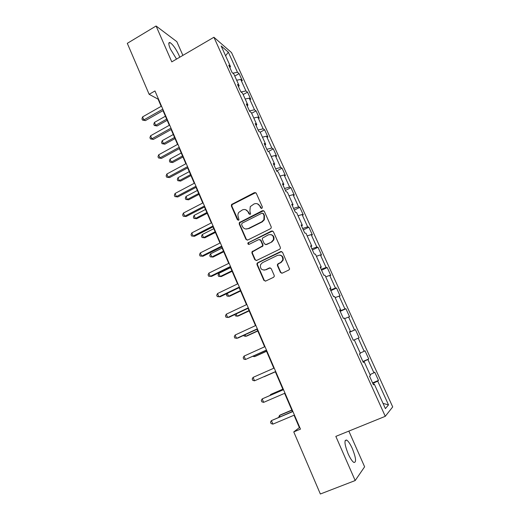 <?xml version="1.0" encoding="UTF-8"?>
<svg xmlns="http://www.w3.org/2000/svg" width="520" height="520" viewBox="0 0 520 520"><rect width="100%" height="100%" fill="white"/><g stroke="black" fill="none" stroke-linecap="round" stroke-linejoin="round"><path stroke-width="0.78" d="M261.911 208.364L262.392 207.006L256.269 193.239L254.436 192.595L231.562 204.503L231.368 206.024L237.347 219.7L238.608 220.161L238.999 219.817L238.31 217.042C237.666 215.43 237.822 213.883 238.764 212.394L242.333 209.944C244.862 208.962 246.799 209.658 248.144 212.05L248.931 213.831L250.211 214.292L250.62 213.909L249.899 211.159L250.263 206.635L253.962 204.016C256.51 203.021 258.466 203.723 259.831 206.115L260.624 207.903L261.911 208.364M352.378 448.682C350.298 444.1 348.4 441.226 346.678 440.07C344.006 439.797 344.487 444.373 348.134 453.785C350.226 458.406 352.131 461.292 353.847 462.449C356.525 462.605 356.038 458.016 352.378 448.682M179.77 57.2L178.939 55.12C175.91 48.776 172.958 44.609 170.092 42.62C168.298 42.061 168.389 44.181 170.372 48.977L176.534 59.085M280.43 272.402L282.308 273.124L288.847 270.003L289.627 269.042L282.536 252.285L280.657 251.576L257.692 262.736L257.003 263.471L257.003 264.673L263.848 280.325L265.7 281.047L273.5 277.329L274.248 276.458L274.196 275.379L271.232 268.645L269.367 267.93L265.512 269.789C261.671 270.439 260.007 268.756 260.52 264.732L262.399 262.697L277.531 255.359C281.203 254.625 282.932 256.197 282.718 260.078L280.683 262.483L278.142 263.705L277.394 264.576L277.446 265.655L280.43 272.402L281.873 273.247M182.891 55.373L176.833 41.665L156.084 26L171.789 61.861L213.915 37.258L385.275 416.325L335.835 436.384L355.186 480.551L320.359 494L293.761 431.906L300.482 429.124L154.973 90.955L149.142 94.309L158.067 99.138L161.167 106.334M156.084 26L127.302 43.336L149.142 94.309M270.498 228.716L271.187 227.981L271.187 226.772L264.316 211.334L262.47 210.672L239.343 222.586L239.226 223.997L245.928 239.337L247.754 240.019L270.498 228.716M273.377 231.699L280.319 247.299L280.365 248.397L279.624 249.256L256.678 260.429L254.839 259.727L251.94 253.078L251.96 251.823L262.529 245.889L262.529 244.68L260.585 240.272L258.745 239.59L249.178 244.322C248.131 244.484 247.715 244.017 247.93 242.931L271.518 231.017L273.377 231.699M213.915 37.258L231.53 52.598L392.697 406.906L385.275 416.325M372.567 382.902L378.495 380.413L374.738 372.144L373.925 372.775L367.9 359.522L368.751 358.976L365.034 350.792L364.163 351.273L358.202 338.156L359.119 337.76L355.433 329.661L354.497 329.999L348.601 317.012L349.576 316.764L345.93 308.744L344.935 308.939L339.099 296.094L340.132 295.984L336.531 288.048L335.472 288.1L329.7 275.386L330.792 275.418L327.217 267.56L326.105 267.475L320.392 254.891L321.536 255.054L318.006 247.28L316.836 247.058L311.181 234.598L312.383 234.904L308.887 227.208L307.664 226.85L302.062 214.519L303.316 214.948L299.851 207.331L298.578 206.85L293.033 194.643L294.339 195.202L290.914 187.655L289.588 187.044L284.096 174.961L285.461 175.643L282.067 168.175L280.683 167.44L275.249 155.474L276.659 156.286L273.299 148.889L271.869 148.031L266.494 136.188L267.95 137.111L264.622 129.792L263.146 128.817L257.816 117.085L259.324 118.131L256.035 110.884L254.508 109.791L249.23 98.169L250.79 99.333L247.526 92.157L245.947 90.948L240.728 79.443L242.327 80.724L239.096 73.612L237.478 72.293L228.339 52.169L221.15 45.968L230.497 66.612L228.761 65.195L232.108 72.586L233.818 73.951L239.167 85.748L237.484 84.461L240.858 91.916L242.522 93.165L247.923 105.085L246.292 103.916L249.697 111.456L251.316 112.573L256.769 124.618L255.183 123.572L258.635 131.19L260.195 132.184L264.622 129.792M378.495 380.413L377.709 381.108L388.505 404.892L385.398 408.616L374.296 384.104L373.451 384.846L369.538 376.2L370.409 375.518L364.221 361.862L363.311 362.447L359.437 353.893L360.38 353.373L354.257 339.859L353.275 340.281L349.447 331.825L350.454 331.461L344.403 318.091L343.356 318.364L339.567 309.992L340.639 309.784L334.646 296.556L333.535 296.673L329.791 288.392L330.922 288.334L324.994 275.249L323.824 275.217L320.119 267.026L321.308 267.118L315.445 254.169L314.217 253.988L310.55 245.882L311.798 246.116L305.994 233.305L304.707 232.98L301.08 224.958L302.387 225.336L296.647 212.661L295.302 212.192L291.707 204.256L293.079 204.776L287.391 192.225L285.987 191.627L282.432 183.775L283.861 184.425L278.233 172.003L276.776 171.269L273.26 163.501L274.736 164.281L269.172 151.99L267.657 151.125L264.173 143.435L265.707 144.352L260.195 132.184M370.006 374.634L373.925 372.775M363.006 361.777L367.9 359.522M364.221 361.862L363.22 362.245M360.23 353.048L364.163 351.273M354.269 339.879L358.202 338.156M349.576 332.111L354.497 329.999M344.656 318.656L348.601 317.012M350.454 331.461L349.486 331.909M340.002 310.954L344.935 308.939M335.147 297.655L339.099 296.094M340.639 309.784L339.697 310.278M330.525 290.017L335.472 288.1M325.728 276.868L329.7 275.386M330.922 288.334L330.005 288.873M321.146 269.295L326.105 267.475M316.413 256.295L320.392 254.891M321.308 267.118L320.418 267.696M311.864 248.787L316.836 247.058M307.19 235.937L311.181 234.598M311.798 246.116L310.934 246.74M302.673 228.488L307.664 226.85M298.058 215.781L302.062 214.519M302.387 225.336L301.548 225.999M293.579 208.39L298.578 206.85M289.022 195.832L293.033 194.643M293.079 204.776L292.26 205.478M284.577 188.5L289.588 187.044M280.079 176.078L284.096 174.961M283.861 184.425L283.062 185.166M275.659 168.805L280.683 167.44M271.226 156.526L275.249 155.474M274.736 164.281L273.969 165.061M266.838 149.312L271.869 148.031M262.457 137.169L266.494 136.188M265.707 144.352L264.959 145.165M258.102 130.013L263.146 128.817M253.773 118.001L257.816 117.085M256.769 124.618L256.042 125.47M249.451 110.903L254.508 109.791M245.18 99.021L249.23 98.169M247.923 105.085L247.221 105.976M240.929 91.969L245.947 90.948M236.665 80.23L240.728 79.443M239.167 85.748L238.485 86.671M232.837 73.164L237.478 72.293M225.596 55.79L228.339 52.169M230.497 66.612L229.833 67.568M355.186 480.551L364.618 466.798L348.855 431.106M294.047 415.233L299.377 427.622L293.761 431.906M163.007 110.624L169.319 125.288M171.139 129.519L177.547 144.423M179.348 148.603L185.868 163.755M187.636 167.875L194.266 183.281M196.014 187.343L202.748 203.002M204.471 206.999L211.315 222.917M213.011 226.857L219.973 243.042M221.644 246.916L228.716 263.367M230.36 267.183L237.549 283.907M239.161 287.651L246.48 304.655M248.06 308.334L255.495 325.624M257.049 329.231L264.608 346.808M266.13 350.344L273.819 368.212M275.308 371.676L283.088 389.766M284.622 393.334L292.448 411.515M383.026 403.377L388.505 404.892M372.827 383.468L377.709 381.108M374.296 384.104L373.262 384.443M158.412 98.943L158.067 99.138M299.767 427.459L299.377 427.622M234.774 76.05L239.096 73.612M243.165 94.575L247.526 92.157M251.635 113.282L256.035 110.884M268.327 151.508L273.299 148.889M276.647 170.983L282.067 168.175M285.447 190.437L290.914 187.655M294.346 210.08L299.851 207.331M303.329 229.931L308.887 227.208M312.403 249.977L318.006 247.28M321.568 270.225L327.217 267.56M330.824 290.68L336.531 288.048M340.178 311.35L345.93 308.744M349.629 332.228L355.433 329.661M362.882 361.498L368.751 358.976M261.43 208.468L260.267 206.252L257.445 203.821M245.642 209.703L248.606 212.173L249.782 214.396M255.723 192.621L232.05 204.646L231.855 206.161L238.232 220.266M263.686 210.665L239.817 222.697L239.701 224.107L246.389 239.408L247.182 240.156M263.185 213.661L261.892 213.194L242.067 223.197L241.592 224.549L242.411 226.428C243.756 228.826 245.694 229.541 248.228 228.579L261.827 221.767L263.913 219.655L264.024 215.553L263.185 213.661L263.614 213.785L262.788 213.219M245.7 228.989L248.228 228.579M263.614 213.785L264.453 215.677L264.342 219.765L262.256 221.871L248.69 228.677M259.786 239.519L261.021 240.35L262.964 244.744L262.958 245.953L252.415 251.875L252.389 253.13L255.288 259.766L256.211 260.559M272.623 230.971L248.833 242.561L248.391 242.996L248.859 244.413M271.472 241.878L273.39 239.779C273.851 235.768 272.168 234.117 268.353 234.832L262.373 238.16L262.36 239.395L264.303 243.802L266.156 244.498L271.895 241.956L273.806 239.857C274.469 237.1 273.507 235.346 270.907 234.572M265.564 244.634L266.156 244.498M271.895 241.956L266.584 244.562M279.76 255.041C282.451 255.606 283.569 257.296 283.12 260.117L281.086 262.516L278.551 263.738L277.803 264.602L277.856 265.681L280.833 272.415M264.004 270.153L265.512 269.789M270.238 267.826L265.941 269.808M281.639 251.492L258.135 262.769L257.445 263.503L257.445 264.7L264.277 280.325L265.343 281.164M165.419 116.22L154.427 122.415L155.669 125.327L157.085 125.977L167.18 120.315M157.085 125.977L154.284 125.463L155.669 125.327L166.673 119.138M154.284 125.463L153.79 124.299L154.427 122.415M162.812 109.167L143.865 119.906L142.584 116.896L161.506 106.138M163.352 110.428L145.386 120.608L143.865 119.906L142.454 120.055L141.947 118.853L142.584 116.896M145.386 120.608L142.454 120.055M173.29 134.517L162.208 140.66L163.462 143.598L164.859 144.177L175.025 138.56M164.859 144.177L162.058 143.696L163.462 143.598L174.558 137.469M162.058 143.696L161.558 142.519L162.208 140.66M181.233 152.99L170.066 159.075L171.333 162.045L172.698 162.546L182.949 156.982M172.698 162.546L169.904 162.103L171.333 162.045L182.514 155.968M169.904 162.103L169.397 160.914L170.066 159.075M170.976 128.148L151.873 138.794L150.585 135.759L169.663 125.093M171.483 129.331L153.368 139.419L151.873 138.794L150.442 138.905L149.929 137.69L150.585 135.759M153.368 139.419L150.442 138.905M179.225 147.323L159.965 157.872L158.665 154.804L177.899 144.235M179.699 148.415L161.428 158.412L158.509 157.937L157.989 156.715L158.665 154.804M161.428 158.412L158.509 157.937M189.254 171.639L178.003 177.671L179.276 180.667L180.615 181.09L190.951 175.572M180.615 181.09L177.821 180.687L179.276 180.667L190.547 174.642M177.821 180.687L177.314 179.491L178.003 177.671M197.359 190.469L186.011 196.443L187.297 199.472L188.611 199.817L199.024 194.35M188.611 199.817L185.822 199.446L187.297 199.472L198.66 193.505M185.822 199.446L185.308 198.237L186.011 196.443M205.536 209.482L194.097 215.397L195.397 218.452L196.683 218.719L207.181 213.304M196.683 218.719L193.895 218.387L195.397 218.452L206.856 212.544M193.895 218.387L193.375 217.172L194.097 215.397M187.558 166.68L168.136 177.138L166.822 174.037L186.219 163.566M187.987 167.687L169.572 177.593L166.654 177.164L166.133 175.922L166.822 174.037M169.572 177.593L166.654 177.164M195.975 186.238L176.391 196.593L175.065 193.459L194.617 183.092M196.365 187.155L177.794 196.963L174.883 196.573L174.35 195.325L175.065 193.459M177.794 196.963L174.883 196.573M204.471 205.992L184.724 216.242L183.385 213.077L203.106 202.813M204.828 206.817L186.102 216.528L183.19 216.183L182.656 214.916L183.385 213.077M186.102 216.528L183.19 216.183M213.057 225.947L193.141 236.087L191.789 232.895L211.679 222.736M213.369 226.675L194.487 236.288L191.581 235.983L191.042 234.708L191.789 232.895M194.487 236.288L191.581 235.983M221.728 246.103L201.65 256.139L200.278 252.909L220.337 242.859M222.001 246.74L202.963 256.243L200.064 255.989L199.518 254.696L200.278 252.909M230.497 266.468L210.236 276.387L208.852 273.13L229.086 263.192M230.724 267L211.517 276.406L208.624 276.192L208.072 274.892L208.852 273.13M239.343 287.04L218.914 296.849L217.516 293.553L237.919 283.731M239.531 287.476L220.161 296.771L217.275 296.601L216.717 295.288L217.516 293.553M248.287 307.827L227.682 317.512L226.272 314.19L246.85 304.48M248.436 308.159L228.897 317.343L226.011 317.226L225.446 315.9L226.272 314.19M257.329 328.829L236.542 338.397L235.112 335.036L255.873 325.449M257.426 329.056L237.718 338.13L234.839 338.059L234.273 336.713L235.112 335.036M266.461 350.051L245.486 359.496L244.049 356.096L264.986 346.632M266.513 350.175L245.486 359.496L243.763 359.106L243.185 357.747L244.049 356.096M253.078 377.384L252.194 379.002L252.772 380.374L254.527 380.816L275.691 371.514L254.527 380.816L253.078 377.384L274.203 368.043M283.478 389.603L262.197 398.885L283.511 389.675M263.666 402.356L261.878 401.863L261.293 400.478L262.197 398.885L263.666 402.356L285.012 393.166M213.792 228.677L202.261 234.533L203.573 237.62L204.828 237.803L215.417 232.447M204.828 237.803L202.046 237.517L203.573 237.62L215.124 231.77M202.046 237.517L201.519 236.281L202.261 234.533M222.131 248.06L210.503 253.858L211.835 256.971L213.057 257.075L223.73 251.771M210.503 253.858L209.749 255.587L210.281 256.828L211.835 256.971L223.477 251.186M230.555 267.637L218.829 273.37L220.168 276.517L221.364 276.53L232.122 271.284M218.829 273.37L218.056 275.074L218.595 276.328L220.168 276.517L231.907 270.79M227.344 293.325L228.592 296.25L229.749 296.179L240.597 290.992M227.052 293.462L226.447 294.749L226.987 296.023L228.592 296.25L240.428 290.589M236.139 313.944L237.094 316.186L238.225 316.024L249.165 310.895M234.988 314.483L235.463 315.906L237.094 316.186L249.028 310.589M245.024 334.769L245.681 336.317L246.779 336.063L257.81 331M243.75 335.354L244.023 335.991L245.681 336.317L257.719 330.785M254 355.81L254.358 356.642L255.417 356.304L266.539 351.299M252.869 356.317L254.358 356.642L266.494 351.182M264.147 376.747L275.366 371.807L264.147 376.747M282.841 389.181L271.544 394.069L270.543 394.582L270.757 395.096M282.867 389.253L270.543 394.582L270.075 395.388M291.824 410.072L280.43 414.888L279.468 415.5L280.007 416.767M291.902 410.248L279.468 415.5L278.694 417.326M292.838 411.353L271.414 420.615L292.916 411.541M272.903 424.119L271.083 423.579L270.491 422.175L271.414 420.615L272.903 424.119L294.431 415.064M260.267 206.252L259.831 206.115M249.386 213.954L248.931 213.831M248.606 212.173L248.144 212.05M237.822 219.811L237.347 219.7M231.855 206.161L231.368 206.024M232.525 204.25L232.044 204.107M254.885 192.758L254.436 192.595M261.06 208.039L260.624 207.903M246.389 239.408L245.928 239.337M239.701 224.107L239.226 223.997M240.377 222.183L239.902 222.079M262.906 210.802L262.47 210.672M262.256 221.871L261.827 221.767M264.453 215.677L264.024 215.553M255.288 259.766L254.839 259.727M252.389 253.13L251.94 253.078M253.071 251.206L252.623 251.147M262.275 246.681L261.839 246.617M262.964 244.744L262.529 244.68M261.021 240.35L260.585 240.272M248.833 242.561L248.378 242.489M271.934 231.114L271.518 231.017M277.856 265.681L277.446 265.655M278.551 263.738L278.142 263.705M281.086 262.516L280.683 262.483M269.789 267.956L269.367 267.93M264.277 280.325L263.848 280.325M257.445 264.7L257.003 264.673M258.135 262.769L257.692 262.736M281.06 251.635L280.657 251.576M345.085 440.713L346.678 440.07M168.805 43.381L170.092 42.62M232.05 204.646L231.562 204.503M239.817 222.697L239.343 222.586M264.342 219.765L263.913 219.655M252.415 251.875L251.96 251.823M262.958 245.953L262.529 245.889M248.391 242.996L247.93 242.931M273.806 239.857L273.39 239.779M277.803 264.602L277.394 264.576M283.12 260.117L282.718 260.078M257.445 263.503L257.003 263.471"/></g></svg>
